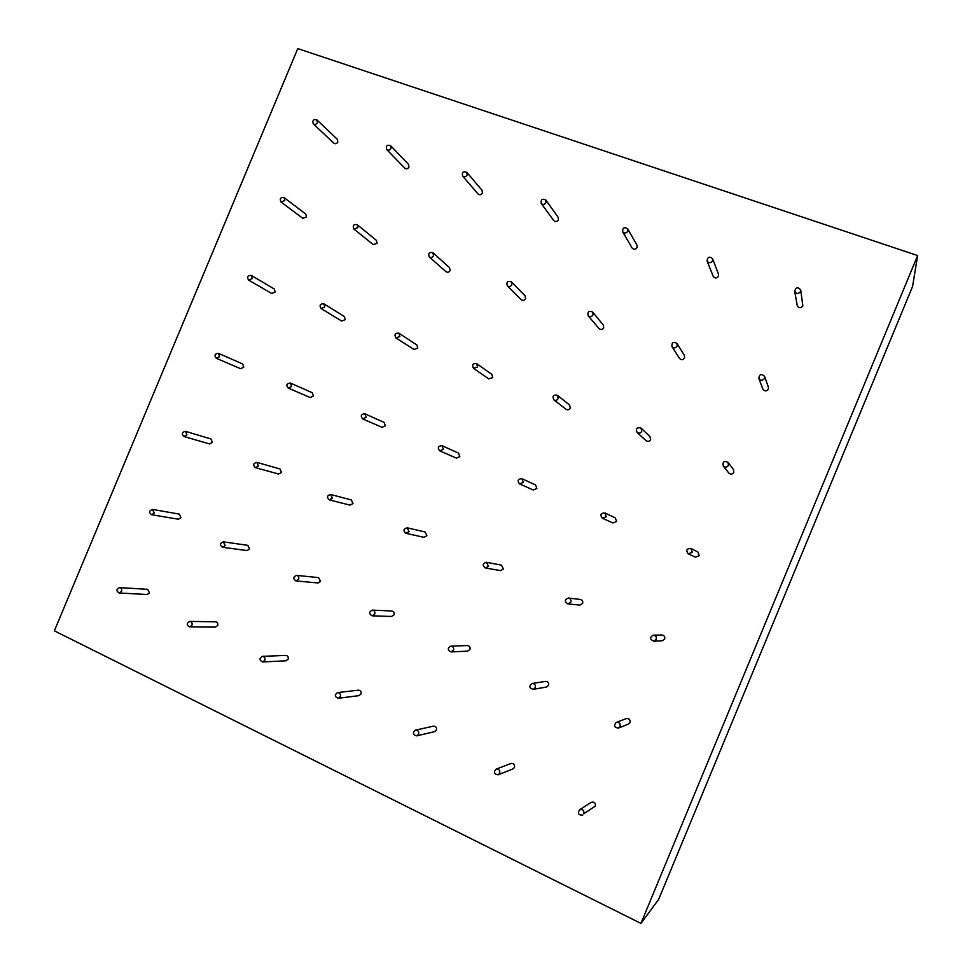 <?xml version="1.0" encoding="UTF-8"?>
<svg xmlns="http://www.w3.org/2000/svg" width="972" height="972" viewBox="0 0 972 972"><rect width="100%" height="100%" fill="white"/><g stroke="black" fill="none" stroke-linecap="round" stroke-linejoin="round"><path stroke-width="1.46" d="M800.709 290.033L802.848 305.925C800.673 308.44 798.802 308.306 797.234 305.524L794.659 291.163C796.299 294.066 798.255 294.2 800.515 291.564L800.709 290.033C798.061 286.691 796.044 287.068 794.659 291.163M712.61 258.746L718.539 274.213L718.49 276.194C716.704 278.514 714.942 278.575 713.217 276.364L707.069 261.006C708.867 263.315 710.702 263.242 712.573 260.824L712.61 258.746C709.426 256.098 707.58 256.851 707.069 261.006M627.681 228.785L636.952 245.187L637.073 247.495C635.53 249.658 633.89 249.84 632.128 248.042L622.651 231.761C624.486 233.632 626.199 233.438 627.803 231.178L627.681 228.785C624.243 226.707 622.566 227.691 622.651 231.761M545.802 200.001L558.183 217.278L558.426 219.781C557.065 221.81 555.51 222.078 553.785 220.571L541.222 203.44C543.02 204.995 544.636 204.715 546.045 202.601L545.802 200.001C542.255 198.373 540.736 199.515 541.222 203.44M466.803 172.311L482.076 190.378L482.428 192.991C481.189 194.91 479.731 195.238 478.042 193.95L462.611 176.029C464.349 177.354 465.867 177.025 467.155 175.021L466.803 172.311C463.243 171.023 461.846 172.263 462.611 176.029M390.537 145.618L408.507 164.414L408.933 167.087C407.79 168.921 406.405 169.286 404.777 168.156L386.662 149.506C388.35 150.672 389.784 150.296 390.975 148.388L390.537 145.618C387.014 144.597 385.726 145.897 386.662 149.506M316.872 119.848L337.357 139.324L337.831 142.034C336.749 143.795 335.437 144.172 333.87 143.176L313.263 123.857C314.879 124.878 316.24 124.477 317.358 122.654L316.872 119.848C313.409 119.046 312.206 120.382 313.263 123.857M764.563 376.334L768.402 387.123L768.342 389.104C766.483 391.461 764.672 391.473 762.899 389.116L758.816 378.424C760.663 380.878 762.558 380.866 764.502 378.387L764.563 376.334C761.319 373.455 759.411 374.147 758.816 378.424M676.986 343.456L684.385 355.424L684.567 357.89C683.061 360.029 681.384 360.223 679.549 358.449L671.956 346.627C673.863 348.474 675.601 348.268 677.168 346.032L676.986 343.456C673.329 341.391 671.652 342.448 671.956 346.627M592.628 312.012L603.32 325.049L603.697 327.758C602.397 329.751 600.842 330.03 599.056 328.621L588.169 315.742C590.04 317.212 591.644 316.908 593.005 314.843L592.628 312.012C588.85 310.518 587.367 311.757 588.169 315.742M511.333 281.807L525.087 295.828L525.597 298.659C524.418 300.53 522.972 300.87 521.235 299.692L507.323 285.853C509.109 287.068 510.616 286.704 511.843 284.76L511.333 281.807C507.554 280.701 506.218 282.05 507.323 285.853M432.917 252.72L449.526 267.64L450.109 270.532C449.028 272.318 447.655 272.695 446.002 271.686L429.247 256.936C430.961 257.981 432.382 257.58 433.512 255.721L432.917 252.72C429.199 251.906 427.972 253.315 429.247 256.936M357.222 224.678L376.48 240.436L377.124 243.34L373.212 244.567L353.82 228.979L357.878 227.691L357.222 224.678C353.577 224.082 352.447 225.504 353.82 228.979M284.103 197.595L305.84 214.132L306.496 217.035L302.766 218.299L280.92 201.933L284.784 200.609L284.103 197.595C280.556 197.17 279.499 198.616 280.92 201.933M728.089 462.429L733.471 469.598L733.811 472.343C732.414 474.421 730.75 474.664 728.83 473.048L723.253 466.038C725.246 467.714 726.983 467.471 728.441 465.296L728.089 462.429C724.104 460.57 722.488 461.773 723.253 466.038M641.095 428.142L649.976 436.598L650.608 439.648C649.43 441.531 647.923 441.883 646.088 440.693L637.037 432.418C638.956 433.658 640.524 433.281 641.739 431.313L641.095 428.142C637.012 427.012 635.652 428.445 637.037 432.418M557.381 395.288L569.519 404.935L570.297 408.082C569.24 409.856 567.842 410.257 566.093 409.285L553.821 399.832C555.632 400.829 557.09 400.415 558.183 398.569L557.381 395.288C553.36 394.583 552.169 396.09 553.821 399.832M476.73 363.686L491.881 374.427L492.731 377.598L488.758 378.886L473.486 368.327L477.604 366.979L476.73 363.686C472.805 363.236 471.724 364.792 473.486 368.327M398.933 333.214L416.879 344.975L417.766 348.134L413.987 349.47L395.92 337.904L399.832 336.506L398.933 333.214C395.118 332.959 394.11 334.514 395.92 337.904M323.822 303.811L344.392 316.52L345.279 319.654L341.67 321.015L321.003 308.501L324.745 307.067L323.822 303.811C320.128 303.689 319.18 305.244 321.003 308.501M251.274 275.416L274.262 289L275.149 292.086L271.674 293.471L248.589 280.07L252.198 278.636L251.274 275.416C247.69 275.392 246.791 276.947 248.589 280.07M690.934 548.475L697.884 552.011L699.245 555.668L695.357 557.15L688.298 553.846L692.356 552.29L690.934 548.475C686.536 548.536 685.649 550.322 688.298 553.846M604.863 512.924L615.252 517.869L616.625 521.478L612.882 522.972L602.397 518.246L606.285 516.679L604.863 512.924C600.635 513.119 599.809 514.893 602.397 518.246M521.952 478.686L535.536 484.943L536.86 488.479L533.264 489.973L519.583 483.935L523.337 482.367L521.952 478.686C517.869 478.941 517.08 480.703 519.583 483.935M442.005 445.662L458.553 453.134L459.841 456.609L456.342 458.104L439.709 450.838L443.329 449.283L442.005 445.662C438.056 445.978 437.291 447.703 439.709 450.838M364.865 413.805L384.159 422.407L385.398 425.809L382.008 427.303L362.629 418.896L366.14 417.34L364.865 413.805C361.037 414.157 360.296 415.858 362.629 418.896M290.373 383.053L312.231 392.688L313.421 396.029L310.129 397.512L288.186 388.059L291.588 386.516L290.373 383.053C286.667 383.418 285.938 385.094 288.186 388.059M218.396 353.322L242.648 363.941L243.778 367.209L240.582 368.692L216.258 358.255L219.563 356.712L218.396 353.322C214.812 353.723 214.095 355.363 216.258 358.255M653.391 635.141L661.92 635.02C664.241 635.409 665.164 636.757 664.654 639.066L662.175 640.791L653.658 641.156L656.234 639.357C656.756 636.952 655.808 635.542 653.391 635.141C649.588 637.255 649.673 639.26 653.658 641.156M568.462 598.035L580.357 599.457C582.374 600.028 583.115 601.328 582.605 603.381L579.786 605.082L567.867 603.904L570.795 602.13C571.329 599.979 570.552 598.618 568.462 598.035C564.538 599.578 564.331 601.534 567.867 603.904M486.413 562.29L501.443 565.145L503.411 568.948L500.471 570.6L485.393 567.976L488.442 566.251L486.413 562.29C482.525 563.541 482.185 565.437 485.393 567.976M407.207 527.808L425.153 532L426.915 535.681L423.938 537.309L405.944 533.336L409.042 531.648L407.207 527.808C403.392 528.877 402.967 530.724 405.944 533.336M330.735 494.529L351.378 499.948L353.006 503.545L350.029 505.124L329.326 499.912L332.4 498.259L330.735 494.529C327.017 495.489 326.543 497.287 329.326 499.912M256.863 462.38L280.033 468.966L281.528 472.465L278.587 474.02L255.357 467.641L258.406 466.013L256.863 462.38C253.242 463.267 252.744 465.017 255.357 467.641M185.482 431.325L210.985 438.98L212.382 442.394L209.478 443.937L183.915 436.477L186.916 434.873L185.482 431.325C181.958 432.151 181.436 433.864 183.915 436.477M616.248 722.39L626.345 718.6C629.2 718.332 630.427 719.644 630.026 722.536L628.519 724.043L618.496 728.077L620.087 726.497C620.5 723.484 619.225 722.111 616.248 722.39C613.429 725.671 614.183 727.566 618.496 728.077M532.158 683.498L545.559 681.384C548.038 681.53 549.034 682.854 548.56 685.357L546.531 687.01L533.154 689.367L535.268 687.641C535.766 685.029 534.722 683.656 532.158 683.498C528.829 686.062 529.157 688.018 533.154 689.367M450.887 646.125L467.374 645.566C469.573 645.918 470.424 647.218 469.913 649.478L467.593 651.143L451.117 651.933L453.535 650.195C454.058 647.838 453.171 646.489 450.887 646.125C447.387 648.202 447.46 650.147 451.117 651.933M372.398 610.112L391.74 611.011C393.733 611.461 394.474 612.725 393.976 614.826L391.497 616.479L372.13 615.811L374.706 614.085C375.241 611.898 374.463 610.586 372.398 610.112C368.85 611.874 368.752 613.769 372.13 615.811M296.582 575.375L318.585 577.623L320.578 581.341L318.014 582.969L295.986 580.94L298.647 579.239C299.169 577.186 298.489 575.898 296.582 575.375C293.058 576.906 292.851 578.753 295.986 580.94M223.329 541.829L247.799 545.341L249.61 548.961L247.022 550.553L222.503 547.26L225.2 545.596L223.329 541.829C219.854 543.19 219.575 545 222.503 547.26M152.531 509.425L179.298 514.103L180.962 517.639L178.35 519.206L151.535 514.723L154.244 513.082L152.531 509.425C149.117 510.665 148.789 512.426 151.535 514.723M579.543 809.798L591.195 802.313C594.269 801.56 595.654 802.811 595.374 806.067L583.893 813.722C584.184 810.32 582.738 809.008 579.543 809.798C577.477 813.613 578.571 815.35 582.848 815.01M496.06 769.156L510.968 763.494C513.714 763.251 514.881 764.551 514.48 767.406L512.997 768.888L498.162 774.781L499.717 773.238C500.143 770.261 498.915 768.901 496.06 769.156C493.326 772.363 494.031 774.247 498.162 774.781M415.457 730.142L433.391 726.169C435.857 726.206 436.865 727.518 436.404 730.081L434.581 731.661L416.684 735.865L418.58 734.225C419.066 731.552 418.033 730.191 415.457 730.142C412.395 732.839 412.808 734.759 416.684 735.865M337.624 692.574L358.364 690.169C360.612 690.387 361.487 691.675 361.001 694.032L358.947 695.648L338.232 698.273L340.346 696.596C340.856 694.142 339.957 692.805 337.624 692.574C334.404 694.895 334.599 696.79 338.232 698.273M262.44 656.355L285.792 655.407C287.846 655.736 288.623 656.999 288.125 659.198L285.938 660.814L262.586 661.968L264.858 660.292C265.38 658.008 264.578 656.695 262.44 656.355C259.16 658.372 259.208 660.243 262.586 661.968M189.795 621.387L215.565 621.825C217.473 622.214 218.178 623.441 217.667 625.518L215.395 627.11L189.601 626.891L191.958 625.239C192.48 623.076 191.763 621.801 189.795 621.387C186.503 623.186 186.442 625.02 189.601 626.891M119.568 587.61L147.598 589.324L149.506 592.932L147.185 594.512L119.131 593.005L121.536 591.365C122.059 589.311 121.403 588.072 119.568 587.61C116.3 589.226 116.154 591.025 119.131 593.005M54.359 630.84L640.937 923.4L658.664 899.392L912.55 286.558L917.641 255.551L297.772 48.6L54.359 630.84M640.937 923.4L917.641 255.551"/></g></svg>
